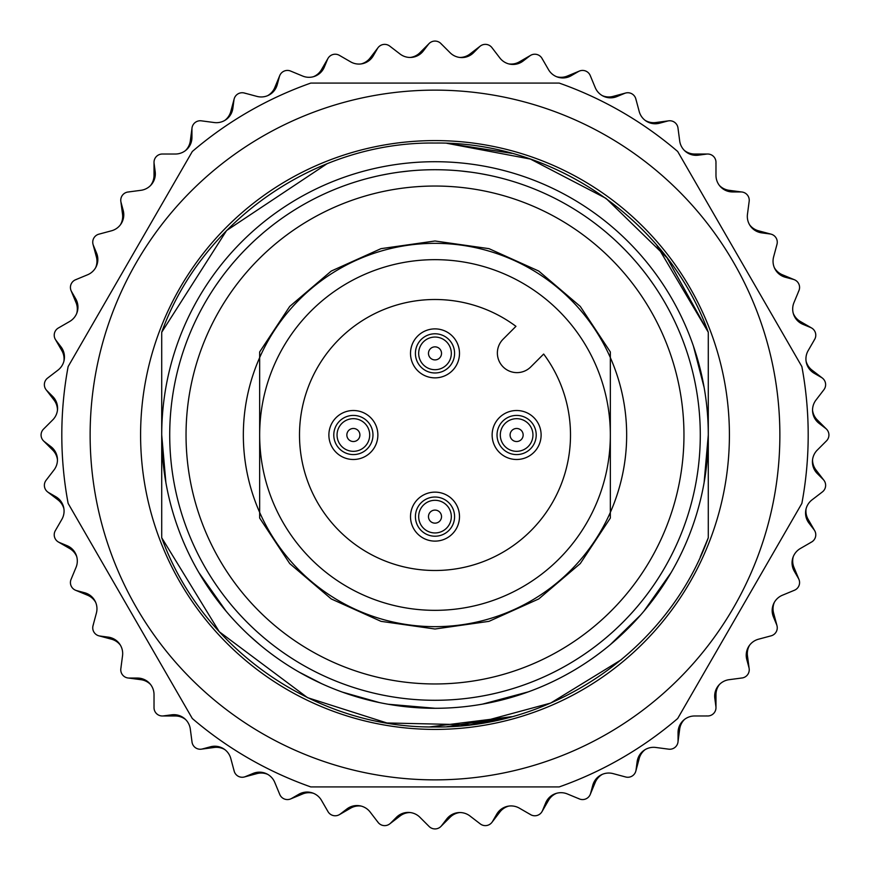 <?xml version="1.0" encoding="UTF-8"?>
<svg xmlns="http://www.w3.org/2000/svg" width="870" height="870" viewBox="0 0 870 870"><rect width="100%" height="100%" fill="white"/><g stroke="black" fill="none" stroke-linecap="round" stroke-linejoin="round"><path stroke-width="1.3" d="M467.647 698.273A265.285 265.285 0 0 0 700.285 435A265.285 265.285 0 0 0 435 169.715A265.285 265.285 0 0 0 169.715 435A265.285 265.285 0 0 0 435 700.285A265.285 265.285 0 0 0 700.285 435M368.945 178.067L369.696 177.882M381.582 175.153L388.77 173.772M400.069 172.021L408.628 171.031M218.326 281.923L218.957 281.053M221.589 277.41L222.035 276.812M229.462 267.275L231.496 264.817M250.168 244.698L244.568 250.299M256.509 238.739L257.172 238.141M267.438 229.332L271.842 225.819M271.864 225.798L267.579 229.223M262.305 233.628L256.585 238.674M239.544 255.628L235.204 260.478M231.3 265.056L227.788 269.352M221.861 277.051L218.152 282.174M217.772 282.717L216.489 284.566M216.412 284.675L215.194 286.469M215.173 286.502L215.749 285.654M501.055 178.067L494.029 176.36L501.055 178.067M489.255 175.316L481.23 173.772M470.844 172.151L460.306 170.922M653.326 284.294L652.783 283.522M651.793 282.097L650.988 280.966M649.575 279.009L647.965 276.812M641.995 269.08L638.504 264.817M621.463 246.297L619.331 244.22M607.282 233.269L612.23 237.597M599.615 226.961L598.201 225.852M597.603 225.395L594.558 223.057M594.297 222.861L591.546 220.828M597.625 225.406L595.004 223.394M597.929 225.645L602.007 228.886M619.342 244.231L625.573 250.44L619.342 244.231M165.876 482.513L161.711 435L161.711 335.537L161.711 435A273.289 273.289 0 0 0 435 708.289A273.289 273.289 0 0 0 708.289 435A273.289 273.289 0 0 0 435 161.711A273.289 273.289 0 0 0 161.711 435L161.711 537.747L219.262 631.718L307.523 697.664L386.9 722.97L470.191 724.83L550.623 703.09L621.637 659.525L550.623 703.09L470.191 724.83L386.9 722.97L307.523 697.664L219.262 631.718L161.711 537.747L219.262 631.718L307.523 697.664L219.262 631.718L161.711 537.747L219.262 631.718L307.523 697.664L219.262 631.718L161.711 537.747L219.262 631.718L307.523 697.664L219.262 631.718L161.711 537.747L219.262 631.718L307.523 697.664L219.262 631.718L161.711 537.747L219.262 631.718L307.523 697.664L219.262 631.718L161.711 537.747L219.262 631.718L307.523 697.664L219.262 631.718L161.711 537.747L219.262 631.718L307.523 697.664L219.262 631.718L161.711 537.747L219.262 631.718L307.523 697.664L219.262 631.718L161.711 537.747L219.262 631.718L307.523 697.664L219.262 631.718L161.711 537.747L219.262 631.718L307.523 697.664L219.262 631.718L161.711 537.747L219.262 631.718L307.523 697.664L219.262 631.718L161.711 537.747L219.262 631.718L307.523 697.664L219.262 631.718L161.711 537.747L219.262 631.718L307.523 697.664L219.262 631.718L161.711 537.747C202.014 649.477 316.234 728.56 435 726.961C553.766 728.56 667.986 649.477 708.289 537.747L708.289 332.253L656.6 244.905L708.289 332.253L656.6 244.905L708.289 332.253L656.6 244.905L708.289 332.253L656.6 244.905L708.289 332.253L656.6 244.905L708.289 332.253L656.6 244.905L708.289 332.253L656.6 244.905L708.289 332.253L656.6 244.905L708.289 332.253L656.6 244.905L708.289 332.253L667.007 257.759L605.988 198.349L530.417 159.069L446.734 143.278L511.875 153.337L446.734 143.278L511.875 153.337L446.734 143.278L511.875 153.337L446.734 143.278L511.875 153.337L446.734 143.278L511.875 153.337L446.734 143.278L511.875 153.337L446.734 143.278L511.875 153.337L446.734 143.278L511.875 153.337L446.734 143.278L511.875 153.337L446.734 143.278L530.417 159.069L605.988 198.349L667.007 257.759L708.289 332.253L667.007 257.759L605.988 198.349L530.417 159.069L446.734 143.278L530.417 159.069L605.988 198.349L667.007 257.759L708.289 332.253L667.007 257.759L605.988 198.349L530.417 159.069L446.734 143.278L530.417 159.069L605.988 198.349L667.007 257.759L708.289 332.253C667.986 220.523 553.766 141.44 435 143.039C316.234 141.44 202.014 220.523 161.711 332.253L161.711 537.747C202.014 649.477 316.234 728.56 435 726.961C553.766 728.56 667.986 649.477 708.289 537.747L708.289 332.253C667.986 220.523 553.766 141.44 435 143.039C316.234 141.44 202.014 220.523 161.711 332.253L161.711 537.747C202.014 649.477 316.234 728.56 435 726.961C553.766 728.56 667.986 649.477 708.289 537.747L708.289 332.253C667.986 220.523 553.766 141.44 435 143.039C316.234 141.44 202.014 220.523 161.711 332.253L161.711 537.747C202.014 649.477 316.234 728.56 435 726.961C553.766 728.56 667.986 649.477 708.289 537.747L708.289 332.253C667.986 220.523 553.766 141.44 435 143.039C316.234 141.44 202.014 220.523 161.711 332.253L161.711 537.747C202.014 649.477 316.234 728.56 435 726.961C553.766 728.56 667.986 649.477 708.289 537.747L708.289 332.253C667.986 220.523 553.766 141.44 435 143.039C316.234 141.44 202.014 220.523 161.711 332.253L161.711 537.747C202.014 649.477 316.234 728.56 435 726.961C553.766 728.56 667.986 649.477 708.289 537.747L708.289 332.253C667.986 220.523 553.766 141.44 435 143.039C316.234 141.44 202.014 220.523 161.711 332.253L161.711 537.747C202.014 649.477 316.234 728.56 435 726.961C553.766 728.56 667.986 649.477 708.289 537.747L708.289 332.253C667.986 220.523 553.766 141.44 435 143.039C316.234 141.44 202.014 220.523 161.711 332.253L161.711 537.747C202.014 649.477 316.234 728.56 435 726.961C553.766 728.56 667.986 649.477 708.289 537.747L708.289 332.253C667.986 220.523 553.766 141.44 435 143.039C316.234 141.44 202.014 220.523 161.711 332.253L161.711 537.747C202.014 649.477 316.234 728.56 435 726.961C553.766 728.56 667.986 649.477 708.289 537.747L708.289 332.253C667.986 220.523 553.766 141.44 435 143.039C316.234 141.44 202.014 220.523 161.711 332.253L226.591 230.539L327.055 163.723L226.591 230.539L161.711 332.253L226.591 230.539L327.055 163.723L226.591 230.539L161.711 332.253L226.591 230.539L327.055 163.723L226.591 230.539L161.711 332.253L226.591 230.539L327.055 163.723L226.591 230.539L161.711 332.253L226.591 230.539L327.055 163.723L226.591 230.539L161.711 332.253L226.591 230.539L327.055 163.723L226.591 230.539L161.711 332.253L226.591 230.539L327.055 163.723L226.591 230.539L161.711 332.253L226.591 230.539L327.055 163.723L226.591 230.539L161.711 332.253L226.591 230.539L327.055 163.723L226.591 230.539L161.711 332.253L226.591 230.539L327.055 163.723L226.591 230.539L161.711 332.253L226.591 230.539L327.055 163.723L226.591 230.539L161.711 332.253L226.591 230.539L327.055 163.723L226.591 230.539L161.711 332.253C202.014 220.523 316.234 141.44 435 143.039C553.766 141.44 667.986 220.523 708.289 332.253C667.986 220.523 553.766 141.44 435 143.039C316.234 141.44 202.014 220.523 161.711 332.253C202.014 220.523 316.234 141.44 435 143.039C553.766 141.44 667.986 220.523 708.289 332.253C667.986 220.523 553.766 141.44 435 143.039C316.234 141.44 202.014 220.523 161.711 332.253C202.014 220.523 316.234 141.44 435 143.039C553.766 141.44 667.986 220.523 708.289 332.253C667.986 220.523 553.766 141.44 435 143.039C316.234 141.44 202.014 220.523 161.711 332.253C202.014 220.523 316.234 141.44 435 143.039C553.766 141.44 667.986 220.523 708.289 332.253C667.986 220.523 553.766 141.44 435 143.039C316.234 141.44 202.014 220.523 161.711 332.253C202.014 220.523 316.234 141.44 435 143.039C553.766 141.44 667.986 220.523 708.289 332.253C667.986 220.523 553.766 141.44 435 143.039C316.234 141.44 202.014 220.523 161.711 332.253C202.014 220.523 316.234 141.44 435 143.039C553.766 141.44 667.986 220.523 708.289 332.253C667.986 220.523 553.766 141.44 435 143.039C316.234 141.44 202.014 220.523 161.711 332.253C202.014 220.523 316.234 141.44 435 143.039C553.766 141.44 667.986 220.523 708.289 332.253C667.986 220.523 553.766 141.44 435 143.039C316.234 141.44 202.014 220.523 161.711 332.253C202.014 220.523 316.234 141.44 435 143.039C553.766 141.44 667.986 220.523 708.289 332.253C667.986 220.523 553.766 141.44 435 143.039C316.234 141.44 202.014 220.523 161.711 332.253C202.014 220.523 316.234 141.44 435 143.039C553.766 141.44 667.986 220.523 708.289 332.253C667.986 220.523 553.766 141.44 435 143.039C316.234 141.44 202.014 220.523 161.711 332.253M693.455 346.206L704.135 387.541M468.691 725.014L511.875 716.662L468.691 725.014L511.875 716.662L468.691 725.014L511.875 716.662L446.734 726.722M700.285 556.92L708.289 537.747L700.285 556.92L708.289 537.747L700.285 556.92L708.289 537.747L708.289 332.253L708.289 435L708.289 332.253L708.289 435L708.289 332.253L708.289 435L708.289 332.253L708.289 435L708.289 332.253L708.289 435L708.289 332.253L708.289 435L708.289 332.253L708.289 435L704.124 482.502M161.711 435L161.711 537.747C202.014 649.477 316.234 728.56 435 726.961C553.766 728.56 667.986 649.477 708.289 537.747L708.289 435M671.129 572.59L643.854 611.251M640.646 614.981L610.392 644.572M571.351 671.847L565.565 675.076M528.221 691.889L482.524 704.124M435.261 708.289L388.194 704.243M379.331 702.558L342.53 692.161M321.465 683.581L299.236 672.173M259.847 644.779L249.429 635.622M226.135 611.24L198.871 572.59M178.426 529.101L176.947 524.947M429.66 726.918L511.875 716.662M161.711 537.747C202.014 649.477 316.234 728.56 435 726.961C553.766 728.56 667.986 649.477 708.289 537.747C667.986 649.477 553.766 728.56 435 726.961C316.234 728.56 202.014 649.477 161.711 537.747C202.014 649.477 316.234 728.56 435 726.961C553.766 728.56 667.986 649.477 708.289 537.747C667.986 649.477 553.766 728.56 435 726.961C316.234 728.56 202.014 649.477 161.711 537.747C202.014 649.477 316.234 728.56 435 726.961C553.766 728.56 667.986 649.477 708.289 537.747C667.986 649.477 553.766 728.56 435 726.961C316.234 728.56 202.014 649.477 161.711 537.747C202.014 649.477 316.234 728.56 435 726.961C553.766 728.56 667.986 649.477 708.289 537.747C667.986 649.477 553.766 728.56 435 726.961C316.234 728.56 202.014 649.477 161.711 537.747C202.014 649.477 316.234 728.56 435 726.961C553.766 728.56 667.986 649.477 708.289 537.747M630.924 256.139L635.611 261.413M639.754 266.329L643.452 270.907M649.477 278.868L654.229 285.61M654.305 285.741L654.958 286.687M598.995 226.483L598.255 225.895M613.154 238.434L608.217 234.073M633.784 259.325L632.142 257.487M479.348 173.445L485.145 174.5L479.348 173.445M486.819 174.826L487.504 174.957L486.819 174.826M409.694 170.922L399.917 172.042M390.652 173.445L384.855 174.5M383.181 174.826L382.495 174.957M375.971 176.36L368.88 178.089M278.454 220.828L275.692 222.872L278.454 220.828M262.707 233.28L256.846 238.434L262.696 233.28M250.658 244.22L244.426 250.44L250.658 244.231M215.803 285.567L220.665 278.672M226.733 270.679L230.419 266.111M234.519 261.261L239.141 256.063M503.11 339.191A19.586 19.586 0 0 0 503.11 366.89A19.586 19.586 0 0 0 530.809 366.89L543.663 354.046A135.502 135.502 0 0 1 463.699 567.425A135.502 135.502 0 0 1 302.575 406.301A135.502 135.502 0 0 1 515.953 326.337L503.11 339.191M610.338 351.948L580.279 306.425L538.747 271.059L489.005 248.657L435 240.99L380.995 248.657L331.252 271.059L289.721 306.425L259.662 351.948L289.721 306.425L331.252 271.059L380.995 248.657L435 240.99L489.005 248.657L538.747 271.059L580.279 306.425L610.338 351.948L580.279 306.425L538.747 271.059L489.005 248.657L435 240.99L380.995 248.657L331.252 271.059L289.721 306.425L259.662 351.948L289.721 306.425L331.252 271.059L380.995 248.657L435 240.99L489.005 248.657L538.747 271.059L580.279 306.425L610.338 351.948L580.279 306.425L538.747 271.059L489.005 248.657L435 240.99L380.995 248.657L331.252 271.059L289.721 306.425L259.662 351.948L289.721 306.425L331.252 271.059L380.995 248.657L435 240.99L489.005 248.657L538.747 271.059L580.279 306.425L610.338 351.948L580.279 306.425L538.747 271.059L489.005 248.657L435 240.99L380.995 248.657L331.252 271.059L289.721 306.425L259.662 351.948L289.721 306.425L331.252 271.059L380.995 248.657L435 240.99L489.005 248.657L538.747 271.059L580.279 306.425L610.338 351.948L580.279 306.425L538.747 271.059L489.005 248.657L435 240.99L380.995 248.657L331.252 271.059L289.721 306.425L259.662 351.948L289.721 306.425L331.252 271.059L380.995 248.657L435 240.99L489.005 248.657L538.747 271.059L580.279 306.425L610.338 351.948L580.279 306.425L538.747 271.059L489.005 248.657L435 240.99L380.995 248.657L331.252 271.059L289.721 306.425L259.662 351.948L259.662 435A175.338 175.338 0 0 1 435 259.662A175.338 175.338 0 0 1 610.338 435L610.338 351.948L580.279 306.425L538.747 271.059L489.005 248.657L435 240.99L380.995 248.657L331.252 271.059L289.721 306.425L259.662 351.948L289.721 306.425L331.252 271.059L380.995 248.657L435 240.99L489.005 248.657L538.747 271.059L580.279 306.425L610.338 351.948L580.279 306.425L538.747 271.059L489.005 248.657L435 240.99L380.995 248.657L331.252 271.059L289.721 306.425L259.662 351.948L259.662 435A175.338 175.338 0 0 0 435 610.338A175.338 175.338 0 0 0 610.338 435L610.338 518.052L610.338 435M610.338 518.052L580.279 563.575L538.747 598.941L489.005 621.343L435 629.01L380.995 621.343L331.252 598.941L289.721 563.575L259.662 518.052L289.721 563.575L331.252 598.941L380.995 621.343L435 629.01L489.005 621.343L538.747 598.941L580.279 563.575L610.338 518.052L580.279 563.575L538.747 598.941L489.005 621.343L435 629.01L380.995 621.343L331.252 598.941L289.721 563.575L259.662 518.052L259.662 435L259.662 518.052L259.662 435L259.662 518.052L259.662 435L259.662 518.052L259.662 435L259.662 518.052L289.721 563.575L331.252 598.941L380.995 621.343L435 629.01L489.005 621.343L538.747 598.941L580.279 563.575L610.338 518.052L580.279 563.575L538.747 598.941L489.005 621.343L435 629.01L380.995 621.343L331.252 598.941L289.721 563.575L259.662 518.052L289.721 563.575L331.252 598.941L380.995 621.343L435 629.01L489.005 621.343L538.747 598.941L580.279 563.575L610.338 518.052L580.279 563.575L538.747 598.941L489.005 621.343L435 629.01L380.995 621.343L331.252 598.941L289.721 563.575L259.662 518.052L289.721 563.575L331.252 598.941L380.995 621.343L435 629.01L489.005 621.343L538.747 598.941L580.279 563.575L610.338 518.052L580.279 563.575L538.747 598.941L489.005 621.343L435 629.01L380.995 621.343L331.252 598.941L289.721 563.575L259.662 518.052L289.721 563.575L331.252 598.941L380.995 621.343L435 629.01L489.005 621.343L538.747 598.941L580.279 563.575L610.338 518.052L580.279 563.575L538.747 598.941L489.005 621.343L435 629.01L380.995 621.343L331.252 598.941L289.721 563.575L259.662 518.052L289.721 563.575L331.252 598.941L380.995 621.343L435 629.01L489.005 621.343L538.747 598.941L580.279 563.575L610.338 518.052L580.279 563.575L538.747 598.941L489.005 621.343L435 629.01L380.995 621.343L331.252 598.941L289.721 563.575L259.662 518.052L289.721 563.575L331.252 598.941L380.995 621.343L435 629.01L489.005 621.343L538.747 598.941L580.279 563.575L610.338 518.052M459.49 516.628A24.49 24.49 0 0 0 435 492.137A24.49 24.49 0 0 0 410.51 516.628A24.49 24.49 0 0 0 435 541.118A24.49 24.49 0 0 0 459.49 516.628M451.323 516.628A16.323 16.323 0 0 0 435 500.304A16.323 16.323 0 0 0 418.677 516.628A16.323 16.323 0 0 0 435 532.951A16.323 16.323 0 0 0 451.323 516.628M428.475 516.628A6.525 6.525 0 0 0 435 523.153A6.525 6.525 0 0 0 441.525 516.628A6.525 6.525 0 0 0 435 510.092A6.525 6.525 0 0 0 428.475 516.628M377.863 435A24.49 24.49 0 0 0 353.372 410.51A24.49 24.49 0 0 0 328.882 435A24.49 24.49 0 0 0 353.372 459.49A24.49 24.49 0 0 0 377.863 435M369.696 435A16.323 16.323 0 0 0 353.372 418.677A16.323 16.323 0 0 0 337.049 435A16.323 16.323 0 0 0 353.372 451.323A16.323 16.323 0 0 0 369.696 435M346.847 435A6.525 6.525 0 0 0 353.372 441.525A6.525 6.525 0 0 0 359.908 435A6.525 6.525 0 0 0 353.372 428.475A6.525 6.525 0 0 0 346.847 435M541.118 435A24.49 24.49 0 0 0 516.628 410.51A24.49 24.49 0 0 0 492.137 435A24.49 24.49 0 0 0 516.628 459.49A24.49 24.49 0 0 0 541.118 435M532.951 435A16.323 16.323 0 0 0 516.628 418.677A16.323 16.323 0 0 0 500.304 435A16.323 16.323 0 0 0 516.628 451.323A16.323 16.323 0 0 0 532.951 435M510.092 435A6.525 6.525 0 0 0 516.628 441.525A6.525 6.525 0 0 0 523.153 435A6.525 6.525 0 0 0 516.628 428.475A6.525 6.525 0 0 0 510.092 435M459.49 353.372A24.49 24.49 0 0 0 435 328.882A24.49 24.49 0 0 0 410.51 353.372A24.49 24.49 0 0 0 435 377.863A24.49 24.49 0 0 0 459.49 353.372M451.323 353.372A16.323 16.323 0 0 0 435 337.049A16.323 16.323 0 0 0 418.677 353.372A16.323 16.323 0 0 0 435 369.696A16.323 16.323 0 0 0 451.323 353.372M428.475 353.372A6.525 6.525 0 0 0 435 359.908A6.525 6.525 0 0 0 441.525 353.372A6.525 6.525 0 0 0 435 346.847A6.525 6.525 0 0 0 428.475 353.372M140.592 435A294.408 294.408 0 0 1 435 140.592A294.408 294.408 0 0 1 729.408 435A294.408 294.408 0 0 1 435 729.408A294.408 294.408 0 0 1 140.592 435M801.868 366.585L677.686 151.489L801.868 366.585A373.197 373.197 0 0 1 801.868 503.415L677.686 718.511A373.197 373.197 0 0 1 559.192 786.926L310.808 786.926A373.197 373.197 0 0 1 192.313 718.511L68.132 503.415A373.197 373.197 0 0 1 68.132 366.585L192.313 151.489A373.197 373.197 0 0 1 310.808 83.074L559.192 83.074L310.808 83.074M378.08 822.389A8.298 8.298 0 0 0 390.532 823.205L396.459 817.278A16.584 16.584 0 0 1 419.916 817.278L429.138 826.5A8.298 8.298 0 0 0 441.579 825.684L446.68 819.04A16.584 16.584 0 0 1 469.941 815.973L480.283 823.912A8.298 8.298 0 0 0 492.518 821.487L496.705 814.222A16.584 16.584 0 0 1 519.368 808.154L530.667 814.679A8.298 8.298 0 0 0 542.467 810.666L545.675 802.923A16.584 16.584 0 0 1 567.349 793.951L579.398 798.943A8.298 8.298 0 0 0 590.589 793.429L592.753 785.338A16.584 16.584 0 0 1 613.067 773.604L625.671 776.986A8.298 8.298 0 0 0 636.035 770.048L637.134 761.739A16.584 16.584 0 0 1 655.741 747.461L668.682 749.168A8.298 8.298 0 0 0 678.056 740.946L678.056 732.562A16.584 16.584 0 0 1 694.641 715.977L707.691 715.977A8.298 8.298 0 0 0 715.912 706.603L714.814 698.295A16.584 16.584 0 0 1 729.093 679.688L742.023 677.98A8.298 8.298 0 0 0 748.961 667.616L746.786 659.514A16.584 16.584 0 0 1 758.52 639.2L771.114 635.829A8.298 8.298 0 0 0 776.627 624.649L773.43 616.906A16.584 16.584 0 0 1 782.402 595.232L794.451 590.241A8.298 8.298 0 0 0 798.464 578.43L794.277 571.177A16.584 16.584 0 0 1 800.346 548.513L811.645 541.988A8.298 8.298 0 0 0 814.07 529.765L808.969 523.109A16.584 16.584 0 0 1 812.036 499.858L822.389 491.92A8.298 8.298 0 0 0 823.205 479.468L817.278 473.541A16.584 16.584 0 0 1 817.278 450.084L826.5 440.862A8.298 8.298 0 0 0 825.684 428.421L819.04 423.32A16.584 16.584 0 0 1 815.973 400.059L823.912 389.716A8.298 8.298 0 0 0 821.487 377.482L814.222 373.295A16.584 16.584 0 0 1 808.154 350.632L814.679 339.333A8.298 8.298 0 0 0 810.666 327.533L802.923 324.325A16.584 16.584 0 0 1 793.951 302.651L798.943 290.602A8.298 8.298 0 0 0 793.429 279.411L785.338 277.247A16.584 16.584 0 0 1 773.604 256.933L776.986 244.329A8.298 8.298 0 0 0 770.048 233.965L761.739 232.866A16.584 16.584 0 0 1 747.461 214.259L749.168 201.318A8.298 8.298 0 0 0 740.946 191.944L732.562 191.944A16.584 16.584 0 0 1 715.977 175.359L715.977 162.309A8.298 8.298 0 0 0 706.603 154.088L698.295 155.186A16.584 16.584 0 0 1 679.688 140.907L677.98 127.977A8.298 8.298 0 0 0 667.616 121.039L659.514 123.214A16.584 16.584 0 0 1 639.2 111.48L635.829 98.886A8.298 8.298 0 0 0 624.649 93.373L616.906 96.57A16.584 16.584 0 0 1 595.232 87.598L590.241 75.549A8.298 8.298 0 0 0 578.43 71.536L571.177 75.723A16.584 16.584 0 0 1 548.513 69.654L541.988 58.355A8.298 8.298 0 0 0 529.765 55.93L523.109 61.03A16.584 16.584 0 0 1 499.858 57.964L491.92 47.611A8.298 8.298 0 0 0 479.468 46.795L473.541 52.722A16.584 16.584 0 0 1 450.084 52.722L440.862 43.5A8.298 8.298 0 0 0 428.421 44.316L423.32 50.96A16.584 16.584 0 0 1 400.059 54.027L389.716 46.088A8.298 8.298 0 0 0 377.482 48.513L373.295 55.778A16.584 16.584 0 0 1 350.632 61.846L339.333 55.321A8.298 8.298 0 0 0 327.533 59.334L324.325 67.077A16.584 16.584 0 0 1 302.651 76.049L290.602 71.057A8.298 8.298 0 0 0 279.411 76.571L277.247 84.662A16.584 16.584 0 0 1 256.933 96.396L244.329 93.014A8.298 8.298 0 0 0 233.965 99.952L232.866 108.261A16.584 16.584 0 0 1 214.259 122.54L201.318 120.832A8.298 8.298 0 0 0 191.944 129.054L191.944 137.438A16.584 16.584 0 0 1 175.359 154.023L162.309 154.023A8.298 8.298 0 0 0 154.088 163.397L155.186 171.705A16.584 16.584 0 0 1 140.907 190.312L127.977 192.02A8.298 8.298 0 0 0 121.039 202.384L123.214 210.486A16.584 16.584 0 0 1 111.48 230.8L98.886 234.171A8.298 8.298 0 0 0 93.373 245.351L96.57 253.094A16.584 16.584 0 0 1 87.598 274.768L75.549 279.759A8.298 8.298 0 0 0 71.536 291.57L75.723 298.823A16.584 16.584 0 0 1 69.654 321.487L58.355 328.012A8.298 8.298 0 0 0 55.93 340.235L61.03 346.891A16.584 16.584 0 0 1 57.964 370.142L47.611 378.08A8.298 8.298 0 0 0 46.795 390.532L52.722 396.459A16.584 16.584 0 0 1 52.722 419.916L43.5 429.138A8.298 8.298 0 0 0 44.316 441.579L50.96 446.68A16.584 16.584 0 0 1 54.027 469.941L46.088 480.283A8.298 8.298 0 0 0 48.513 492.518L55.778 496.705A16.584 16.584 0 0 1 61.846 519.368L55.321 530.667A8.298 8.298 0 0 0 59.334 542.467L67.077 545.675A16.584 16.584 0 0 1 76.049 567.349L71.057 579.398A8.298 8.298 0 0 0 76.571 590.589L84.662 592.753A16.584 16.584 0 0 1 96.396 613.067L93.014 625.671A8.298 8.298 0 0 0 99.952 636.035L108.261 637.134A16.584 16.584 0 0 1 122.54 655.741L120.832 668.682A8.298 8.298 0 0 0 129.054 678.056L137.438 678.056A16.584 16.584 0 0 1 154.023 694.641L154.023 707.691A8.298 8.298 0 0 0 163.397 715.912L171.705 714.814A16.584 16.584 0 0 1 190.312 729.093L192.02 742.023A8.298 8.298 0 0 0 202.384 748.961L210.486 746.786A16.584 16.584 0 0 1 230.8 758.52L234.171 771.114A8.298 8.298 0 0 0 245.351 776.627L253.094 773.43A16.584 16.584 0 0 1 274.768 782.402L279.759 794.451A8.298 8.298 0 0 0 291.57 798.464L298.823 794.277A16.584 16.584 0 0 1 321.487 800.346L328.012 811.645A8.298 8.298 0 0 0 340.235 814.07L346.891 808.969A16.584 16.584 0 0 1 370.142 812.036L378.08 822.389M68.132 503.415L192.313 718.511M310.808 786.926L559.192 786.926M801.868 503.415L677.686 718.511M68.132 366.585L192.313 151.489M559.192 83.074A373.197 373.197 0 0 1 677.686 151.489M459.741 812.547A16.584 16.584 0 0 0 450.084 817.278L440.862 826.5M410.259 812.547A16.584 16.584 0 0 0 400.059 815.973L389.716 823.912A8.298 8.298 0 0 1 377.482 821.487M361.191 806.088A16.584 16.584 0 0 0 350.632 808.154L339.333 814.679M313.385 793.277A16.584 16.584 0 0 0 302.651 793.951L290.602 798.943M267.655 774.343A16.584 16.584 0 0 0 256.933 773.604L244.329 776.986A8.298 8.298 0 0 1 233.965 770.048M224.797 749.592A16.584 16.584 0 0 0 214.259 747.461L201.318 749.168M185.527 719.468A16.584 16.584 0 0 0 175.359 715.977L162.309 715.977M150.532 684.472A16.584 16.584 0 0 0 140.907 679.688L127.977 677.98A8.298 8.298 0 0 1 121.039 667.616M120.408 645.203A16.584 16.584 0 0 0 111.48 639.2L98.886 635.829A8.298 8.298 0 0 1 93.373 624.649M95.656 602.344A16.584 16.584 0 0 0 87.598 595.232L75.549 590.241M76.723 556.615A16.584 16.584 0 0 0 69.654 548.513L58.355 541.988M63.912 508.809A16.584 16.584 0 0 0 57.964 499.858L47.611 491.92M57.453 459.741A16.584 16.584 0 0 0 52.722 450.084L43.5 440.862M57.453 410.259A16.584 16.584 0 0 0 54.027 400.059L46.088 389.716M63.912 361.191A16.584 16.584 0 0 0 61.846 350.632L55.321 339.333M76.723 313.385A16.584 16.584 0 0 0 76.049 302.651L71.057 290.602A8.298 8.298 0 0 1 76.571 279.411M95.656 267.655A16.584 16.584 0 0 0 96.396 256.933L93.014 244.329M120.408 224.797A16.584 16.584 0 0 0 122.54 214.259L120.832 201.318A8.298 8.298 0 0 1 129.054 191.944M150.532 185.527A16.584 16.584 0 0 0 154.023 175.359L154.023 162.309M185.527 150.532A16.584 16.584 0 0 0 190.312 140.907L192.02 127.977M224.797 120.408A16.584 16.584 0 0 0 230.8 111.48L234.171 98.886A8.298 8.298 0 0 1 245.351 93.373M267.655 95.656A16.584 16.584 0 0 0 274.768 87.598L279.759 75.549M313.385 76.723A16.584 16.584 0 0 0 321.487 69.654L328.012 58.355M361.191 63.912A16.584 16.584 0 0 0 370.142 57.964L378.08 47.611M410.259 57.453A16.584 16.584 0 0 0 419.916 52.722L429.138 43.5A8.298 8.298 0 0 1 441.579 44.316M459.741 57.453A16.584 16.584 0 0 0 469.941 54.027L480.283 46.088M508.809 63.912A16.584 16.584 0 0 0 519.368 61.846L530.667 55.321A8.298 8.298 0 0 1 542.467 59.334M556.615 76.723A16.584 16.584 0 0 0 567.349 76.049L579.398 71.057M602.344 95.656A16.584 16.584 0 0 0 613.067 96.396L625.671 93.014A8.298 8.298 0 0 1 636.035 99.952M645.203 120.408A16.584 16.584 0 0 0 655.741 122.54L668.682 120.832M684.472 150.532A16.584 16.584 0 0 0 694.641 154.023L707.691 154.023A8.298 8.298 0 0 1 715.912 163.397M719.468 185.527A16.584 16.584 0 0 0 729.093 190.312L742.023 192.02M749.592 224.797A16.584 16.584 0 0 0 758.52 230.8L771.114 234.171M774.343 267.655A16.584 16.584 0 0 0 782.402 274.768L794.451 279.759A8.298 8.298 0 0 1 798.464 291.57M793.277 313.385A16.584 16.584 0 0 0 800.346 321.487L811.645 328.012A8.298 8.298 0 0 1 814.07 340.235M806.088 361.191A16.584 16.584 0 0 0 812.036 370.142L822.389 378.08M812.547 410.259A16.584 16.584 0 0 0 817.278 419.916L826.5 429.138M812.547 459.741A16.584 16.584 0 0 0 815.973 469.941L823.912 480.283M806.088 508.809A16.584 16.584 0 0 0 808.154 519.368L814.679 530.667A8.298 8.298 0 0 1 810.666 542.467M793.277 556.615A16.584 16.584 0 0 0 793.951 567.349L798.943 579.398M774.343 602.344A16.584 16.584 0 0 0 773.604 613.067L776.986 625.671M749.592 645.203A16.584 16.584 0 0 0 747.461 655.741L749.168 668.682A8.298 8.298 0 0 1 740.946 678.056M719.468 684.472A16.584 16.584 0 0 0 715.977 694.641L715.977 707.691A8.298 8.298 0 0 1 706.603 715.912M684.472 719.468A16.584 16.584 0 0 0 679.688 729.093L677.98 742.023M645.203 749.592A16.584 16.584 0 0 0 639.2 758.52L635.829 771.114M602.344 774.343A16.584 16.584 0 0 0 595.232 782.402L590.241 794.451A8.298 8.298 0 0 1 578.43 798.464M556.615 793.277A16.584 16.584 0 0 0 548.513 800.346L541.988 811.645A8.298 8.298 0 0 1 529.765 814.07M508.809 806.088A16.584 16.584 0 0 0 499.858 812.036L491.92 822.389M626.661 435A191.661 191.661 0 0 1 435 626.661A191.661 191.661 0 0 1 243.339 435A191.661 191.661 0 0 1 435 243.339A191.661 191.661 0 0 1 626.661 435M683.961 435A248.961 248.961 0 0 0 435 186.039A248.961 248.961 0 0 0 186.039 435A248.961 248.961 0 0 0 435 683.961A248.961 248.961 0 0 0 683.961 435M415.414 516.628A19.586 19.586 0 0 1 435 497.031A19.586 19.586 0 0 1 454.586 516.628A19.586 19.586 0 0 1 435 536.214A19.586 19.586 0 0 1 415.414 516.628M333.786 435A19.586 19.586 0 0 1 353.372 415.414A19.586 19.586 0 0 1 372.969 435A19.586 19.586 0 0 1 353.372 454.586A19.586 19.586 0 0 1 333.786 435M497.031 435A19.586 19.586 0 0 1 516.628 415.414A19.586 19.586 0 0 1 536.214 435A19.586 19.586 0 0 1 516.628 454.586A19.586 19.586 0 0 1 497.031 435M415.414 353.372A19.586 19.586 0 0 1 435 333.786A19.586 19.586 0 0 1 454.586 353.372A19.586 19.586 0 0 1 435 372.969A19.586 19.586 0 0 1 415.414 353.372M90.132 435A344.868 344.868 0 0 0 435 779.868A344.868 344.868 0 0 0 779.868 435A344.868 344.868 0 0 0 435 90.132A344.868 344.868 0 0 0 90.132 435"/></g></svg>
